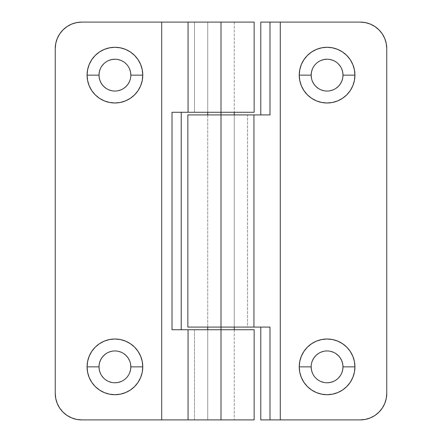 <?xml version="1.0" encoding="UTF-8"?>
<svg xmlns="http://www.w3.org/2000/svg" width="442" height="442" viewBox="0 0 442 442"><rect width="100%" height="100%" fill="white"/><g stroke="black" fill="none" stroke-linecap="round" stroke-linejoin="round"><path stroke-width="0.33" stroke-dasharray="2.21 1.66" d="M354.926 75.14A27.846 27.846 0 0 1 327.08 102.986A27.846 27.846 0 0 1 299.234 75.14A27.846 27.846 0 0 0 327.08 102.986A27.846 27.846 0 0 0 354.926 75.14A27.846 27.846 0 0 0 327.08 47.294A27.846 27.846 0 0 0 299.234 75.14A27.846 27.846 0 0 1 327.08 47.294A27.846 27.846 0 0 1 354.926 75.14M354.926 366.86A27.846 27.846 0 0 1 327.08 394.706A27.846 27.846 0 0 1 299.234 366.86A27.846 27.846 0 0 0 327.08 394.706A27.846 27.846 0 0 0 354.926 366.86A27.846 27.846 0 0 0 327.08 339.014A27.846 27.846 0 0 0 299.234 366.86A27.846 27.846 0 0 1 327.08 339.014A27.846 27.846 0 0 1 354.926 366.86M311.168 366.86A15.912 15.912 0 0 0 327.08 382.772A15.912 15.912 0 0 0 342.992 366.86A15.912 15.912 0 0 0 327.08 350.948A15.912 15.912 0 0 0 311.168 366.86L311.472 363.755L312.378 360.771M311.168 75.14A15.912 15.912 0 0 0 327.08 91.052A15.912 15.912 0 0 0 342.992 75.14A15.912 15.912 0 0 0 327.08 59.228A15.912 15.912 0 0 0 311.168 75.14M380.17 31.133L374.965 26.57L370.379 24.117L365.401 22.608L360.23 22.1L260.78 22.1L260.78 114.92L187.85 114.92L221 114.92L207.74 114.92L221 114.92L221 327.08L221 114.92L221 327.08L187.85 327.08L221 327.08L221 114.92L234.26 114.92L234.26 327.08L221 327.08L221 114.92L221 327.08L234.26 327.08L234.26 114.92L234.26 327.08L234.26 114.92L247.52 114.92L247.52 327.08L260.78 327.08L260.78 419.9L360.23 419.9L365.401 419.392L370.379 417.883L374.965 415.43L380.026 411.027M382.28 408.115L384.733 403.529L386.242 398.551L386.75 393.38L386.75 48.62L386.242 43.449L384.733 38.471L382.28 33.885M360.23 22.1L260.78 22.1L260.78 114.92L247.52 114.92L247.52 327.08L207.74 327.08L221 327.08L221 114.92L207.74 114.92L234.26 114.92L221 114.92L221 327.08L234.26 327.08L234.26 114.92L234.26 327.08L260.78 327.08L260.78 419.9L360.23 419.9A26.52 26.52 0 0 0 386.75 393.38L386.75 48.62A26.52 26.52 0 0 0 360.23 22.1M341.782 372.949L340.312 375.7M338.329 378.109L335.92 380.092L333.169 381.562M327.08 382.772L323.975 382.468M320.991 381.562L318.24 380.092L315.831 378.109L313.848 375.7L312.378 372.949M318.24 353.628L320.991 352.158M323.975 351.252L327.08 350.948L330.185 351.252M333.169 352.158L335.92 353.628M335.92 88.372L333.169 89.842M330.185 90.748L327.08 91.052L323.975 90.748M320.991 89.842L318.24 88.372M312.378 81.229L311.472 78.245M312.378 69.051L313.848 66.3L315.831 63.891L318.24 61.908L320.991 60.438M327.08 59.228L330.185 59.532M333.169 60.438L335.92 61.908L338.329 63.891M340.312 66.3L341.782 69.051M255.636 327.08L263.946 327.08M268.421 327.08L269.99 327.08M255.636 114.92L263.946 114.92M268.421 114.92L260.78 114.92M142.766 75.14A27.846 27.846 0 0 1 114.92 102.986A27.846 27.846 0 0 1 87.074 75.14A27.846 27.846 0 0 0 114.92 102.986A27.846 27.846 0 0 0 142.766 75.14A27.846 27.846 0 0 0 114.92 47.294A27.846 27.846 0 0 0 87.074 75.14A27.846 27.846 0 0 1 114.92 47.294A27.846 27.846 0 0 1 142.766 75.14M142.766 366.86A27.846 27.846 0 0 1 114.92 394.706A27.846 27.846 0 0 1 87.074 366.86A27.846 27.846 0 0 0 114.92 394.706A27.846 27.846 0 0 0 142.766 366.86A27.846 27.846 0 0 0 114.92 339.014A27.846 27.846 0 0 0 87.074 366.86A27.846 27.846 0 0 1 114.92 339.014A27.846 27.846 0 0 1 142.766 366.86M173.579 112.268L207.74 112.268L194.48 112.268L194.48 22.1L207.74 22.1L207.74 112.268L207.74 22.1L207.74 112.268L234.26 112.268L221 112.268L221 22.1L234.26 22.1L221 22.1L221 112.268L207.74 112.268L207.74 22.1L221 22.1L221 112.268L254.15 112.268L221 112.268L221 22.1L221 112.268L207.74 112.268L221 112.268L221 22.1L207.74 22.1L221 22.1L221 419.9L81.77 419.9L194.48 419.9L194.48 329.732L207.74 329.732L207.74 419.9L221 419.9L207.74 419.9L207.74 329.732L221 329.732L221 419.9L234.26 419.9L218.414 419.9L254.15 419.9L221 419.9L221 329.732L207.74 329.732L221 329.732L221 419.9L221 329.732L254.15 329.732L221 329.732L221 419.9L207.74 419.9L221 419.9L221 329.732L221 419.9L207.74 419.9L207.74 329.732L234.26 329.732L207.74 329.732L207.74 419.9L194.48 419.9L194.48 329.732L181.22 329.732L181.22 112.268L194.48 112.268L194.48 22.1L81.77 22.1L76.599 22.608L71.621 24.117L67.035 26.57L61.974 30.973M99.008 366.86A15.912 15.912 0 0 0 114.92 382.772A15.912 15.912 0 0 0 130.832 366.86A15.912 15.912 0 0 0 114.92 350.948A15.912 15.912 0 0 0 99.008 366.86M130.832 75.14A15.912 15.912 0 0 0 114.92 59.228A15.912 15.912 0 0 0 99.008 75.14A15.912 15.912 0 0 0 114.92 91.052A15.912 15.912 0 0 0 130.832 75.14L130.528 78.245L129.622 81.229M172.01 112.268L181.22 112.268L181.22 329.732L221 329.732L221 419.9L218.414 419.9L223.586 419.9L221 419.9L221 22.1L223.586 22.1L218.414 22.1L254.15 22.1L81.77 22.1A26.52 26.52 0 0 0 55.25 48.62L55.25 393.38L55.758 398.551L57.267 403.529L59.72 408.115L63.018 412.132L67.035 415.43L71.621 417.883L76.599 419.392M59.72 33.885L57.267 38.471L55.758 43.449L55.25 48.62L55.25 393.38A26.52 26.52 0 0 0 81.77 419.9M129.622 372.949L128.152 375.7L126.169 378.109L123.76 380.092L121.009 381.562M114.92 382.772L111.815 382.468M108.831 381.562L106.08 380.092L103.671 378.109M101.688 375.7L100.218 372.949M106.08 353.628L108.831 352.158M111.815 351.252L114.92 350.948L118.025 351.252M121.009 352.158L123.76 353.628M129.622 360.771L130.528 363.755M123.76 88.372L121.009 89.842M118.025 90.748L114.92 91.052L111.815 90.748M108.831 89.842L106.08 88.372M100.218 69.051L101.688 66.3M103.671 63.891L106.08 61.908L108.831 60.438M114.92 59.228L118.025 59.532M121.009 60.438L123.76 61.908L126.169 63.891L128.152 66.3L129.622 69.051M185.27 22.1L187.082 22.1M218.414 22.1L207.74 22.1L221 22.1L221 112.268L234.26 112.268L207.74 112.268L221 112.268L221 22.1L234.26 22.1L218.414 22.1M223.586 22.1L234.26 22.1L223.586 22.1M185.27 419.9L187.082 419.9M186.364 112.268L178.054 112.268M186.364 329.732L178.054 329.732M173.579 329.732L172.01 329.732M221 329.732L234.26 329.732L221 329.732M223.586 419.9L234.26 419.9L223.586 419.9M218.414 419.9L207.74 419.9L218.414 419.9M207.74 114.92L207.74 327.08L207.74 114.92M207.74 329.732L207.74 419.9L207.74 329.732M207.74 22.1L207.74 112.268L207.74 22.1M234.26 22.1L234.26 112.268L234.26 22.1M234.26 329.732L234.26 419.9L234.26 329.732"/><path stroke-width="0.66" d="M341.782 69.051L342.688 72.035L342.992 75.14A15.912 15.912 0 0 1 327.08 91.052A15.912 15.912 0 0 1 311.168 75.14A15.912 15.912 0 0 0 327.08 91.052A15.912 15.912 0 0 0 342.992 75.14L354.926 75.14A27.846 27.846 0 0 1 327.08 102.986A27.846 27.846 0 0 1 299.234 75.14L311.168 75.14L311.472 72.035L312.378 69.051M312.378 372.949L311.472 369.965L311.168 366.86A15.912 15.912 0 0 0 327.08 382.772A15.912 15.912 0 0 0 342.992 366.86L354.926 366.86A27.846 27.846 0 0 1 327.08 394.706A27.846 27.846 0 0 1 299.234 366.86L311.168 366.86A15.912 15.912 0 0 1 327.08 350.948A15.912 15.912 0 0 1 342.992 366.86A15.912 15.912 0 0 1 327.08 382.772A15.912 15.912 0 0 1 311.168 366.86L299.234 366.86L299.77 372.291L301.356 377.518L303.925 382.33L307.389 386.551L311.61 390.015L316.422 392.584L321.649 394.17L327.08 394.706L332.511 394.17L337.738 392.584L342.55 390.015L346.771 386.551L350.235 382.33L352.804 377.518L354.39 372.291L354.926 366.86L354.39 361.429L352.804 356.202L350.235 351.39L346.771 347.169L342.55 343.705L337.738 341.136L332.511 339.55L327.08 339.014L321.649 339.55L316.422 341.136L311.61 343.705L307.389 347.169L303.925 351.39L301.356 356.202L299.77 361.429L299.234 366.86A27.846 27.846 0 0 1 327.08 339.014A27.846 27.846 0 0 1 354.926 366.86L342.992 366.86L342.688 369.965L341.782 372.949M263.946 114.92L269.99 114.92L269.99 22.1L260.78 22.1L260.78 114.92L260.78 22.1L280.3 22.1L280.3 419.9L269.99 419.9L269.99 327.08L253.946 327.08L253.946 114.92L221 114.92L221 327.08L253.946 327.08L253.946 114.92L269.99 114.92L269.99 22.1L360.23 22.1L365.401 22.608L370.379 24.117L374.965 26.57L378.982 29.868L382.28 33.885L380.17 31.133M254.15 329.732L188.054 329.732L188.054 419.9L161.7 419.9L161.7 22.1L221 22.1L221 112.268L221 22.1L254.15 22.1L188.054 22.1L188.054 112.268L172.01 112.268L172.01 329.732L188.054 329.732L188.054 419.9L221 419.9L221 329.732L221 419.9L254.15 419.9L254.15 329.732L221 329.732L221 327.08L187.85 327.08L221 327.08L221 114.92L187.85 114.92L255.636 114.92M380.026 411.027L382.28 408.115L378.982 412.132L374.965 415.43L370.379 417.883L365.401 419.392L360.23 419.9L280.3 419.9L360.23 419.9A26.52 26.52 0 0 0 386.75 393.38L386.242 398.551L384.733 403.529L382.28 408.115M340.312 375.7L338.329 378.109M333.169 381.562L330.185 382.468L327.08 382.772M323.975 382.468L320.991 381.562M312.378 360.771L313.848 358.02L315.831 355.611L318.24 353.628M320.991 352.158L323.975 351.252M330.185 351.252L333.169 352.158M335.92 353.628L338.329 355.611L340.312 358.02L341.782 360.771L342.688 363.755L342.992 366.86A15.912 15.912 0 0 0 327.08 350.948A15.912 15.912 0 0 0 311.168 366.86M311.472 78.245L311.168 75.14A15.912 15.912 0 0 1 327.08 59.228A15.912 15.912 0 0 1 342.992 75.14L342.688 78.245L341.782 81.229L340.312 83.98L338.329 86.389L335.92 88.372M333.169 89.842L330.185 90.748M323.975 90.748L320.991 89.842M318.24 88.372L315.831 86.389L313.848 83.98L312.378 81.229M320.991 60.438L323.975 59.532L327.08 59.228M330.185 59.532L333.169 60.438M338.329 63.891L340.312 66.3M263.946 327.08L269.99 327.08L269.99 419.9L260.78 419.9L260.78 327.08L260.78 419.9L280.3 419.9L280.3 22.1L360.23 22.1A26.52 26.52 0 0 1 386.75 48.62L386.75 393.38L386.75 48.62L386.242 43.449L384.733 38.471L382.28 33.885M299.234 75.14L299.77 80.571L301.356 85.798L303.925 90.61L307.389 94.831L311.61 98.295L316.422 100.864L321.649 102.45L327.08 102.986L332.511 102.45L337.738 100.864L342.55 98.295L346.771 94.831L350.235 90.61L352.804 85.798L354.39 80.571L354.926 75.14L354.39 69.709L352.804 64.482L350.235 59.67L346.771 55.449L342.55 51.985L337.738 49.416L332.511 47.83L327.08 47.294L321.649 47.83L316.422 49.416L311.61 51.985L307.389 55.449L303.925 59.67L301.356 64.482L299.77 69.709L299.234 75.14A27.846 27.846 0 0 1 327.08 47.294A27.846 27.846 0 0 1 354.926 75.14L342.992 75.14A15.912 15.912 0 0 0 327.08 59.228A15.912 15.912 0 0 0 311.168 75.14L299.234 75.14M186.364 329.732L221 329.732L221 327.08L255.636 327.08M269.99 327.08L268.421 327.08M260.78 114.92L268.421 114.92M129.622 69.051L130.528 72.035L130.832 75.14A15.912 15.912 0 0 1 114.92 91.052A15.912 15.912 0 0 1 99.008 75.14A15.912 15.912 0 0 0 114.92 91.052A15.912 15.912 0 0 0 130.832 75.14L142.766 75.14A27.846 27.846 0 0 1 114.92 102.986A27.846 27.846 0 0 1 87.074 75.14L99.008 75.14L99.312 72.035L100.218 69.051M130.528 363.755L130.832 366.86A15.912 15.912 0 0 1 114.92 382.772A15.912 15.912 0 0 1 99.008 366.86A15.912 15.912 0 0 0 114.92 382.772A15.912 15.912 0 0 0 130.832 366.86L142.766 366.86A27.846 27.846 0 0 1 114.92 394.706A27.846 27.846 0 0 1 87.074 366.86L99.008 366.86L99.312 363.755L100.218 360.771L101.688 358.02L103.671 355.611L106.08 353.628M221 112.268L254.15 112.268L188.054 112.268L221 112.268L221 114.92L221 112.268M61.974 30.973L59.72 33.885L63.018 29.868L67.035 26.57L71.621 24.117L76.599 22.608L81.77 22.1L185.27 22.1M76.599 419.392L71.621 417.883L67.035 415.43L63.018 412.132L59.72 408.115L57.267 403.529L55.758 398.551L55.25 393.38L55.25 48.62A26.52 26.52 0 0 1 81.77 22.1L161.7 22.1L161.7 419.9L81.77 419.9L76.599 419.392L81.77 419.9L185.27 419.9M100.218 372.949L99.312 369.965L99.008 366.86A15.912 15.912 0 0 1 114.92 350.948A15.912 15.912 0 0 1 130.832 366.86L130.528 369.965L129.622 372.949M121.009 381.562L118.025 382.468L114.92 382.772M111.815 382.468L108.831 381.562M103.671 378.109L101.688 375.7M108.831 352.158L111.815 351.252M118.025 351.252L121.009 352.158M123.76 353.628L126.169 355.611L128.152 358.02L129.622 360.771M129.622 81.229L128.152 83.98L126.169 86.389L123.76 88.372M121.009 89.842L118.025 90.748M111.815 90.748L108.831 89.842M106.08 88.372L103.671 86.389L101.688 83.98L100.218 81.229L99.312 78.245L99.008 75.14A15.912 15.912 0 0 1 114.92 59.228A15.912 15.912 0 0 1 130.832 75.14A15.912 15.912 0 0 0 114.92 59.228A15.912 15.912 0 0 0 99.008 75.14L87.074 75.14L87.61 80.571L89.196 85.798L91.765 90.61L95.229 94.831L99.45 98.295L104.262 100.864L109.489 102.45L114.92 102.986L120.351 102.45L125.578 100.864L130.39 98.295L134.611 94.831L138.075 90.61L140.644 85.798L142.23 80.571L142.766 75.14L142.23 69.709L140.644 64.482L138.075 59.67L134.611 55.449L130.39 51.985L125.578 49.416L120.351 47.83L114.92 47.294L109.489 47.83L104.262 49.416L99.45 51.985L95.229 55.449L91.765 59.67L89.196 64.482L87.61 69.709L87.074 75.14A27.846 27.846 0 0 1 114.92 47.294A27.846 27.846 0 0 1 142.766 75.14L130.832 75.14M101.688 66.3L103.671 63.891M108.831 60.438L111.815 59.532L114.92 59.228M118.025 59.532L121.009 60.438M187.082 22.1L188.054 22.1L188.054 112.268L186.364 112.268M187.082 419.9L254.15 419.9M81.77 419.9A26.52 26.52 0 0 1 55.25 393.38L55.25 48.62L55.758 43.449L57.267 38.471L59.72 33.885M87.074 366.86L87.61 372.291L89.196 377.518L91.765 382.33L95.229 386.551L99.45 390.015L104.262 392.584L109.489 394.17L114.92 394.706L120.351 394.17L125.578 392.584L130.39 390.015L134.611 386.551L138.075 382.33L140.644 377.518L142.23 372.291L142.766 366.86L142.23 361.429L140.644 356.202L138.075 351.39L134.611 347.169L130.39 343.705L125.578 341.136L120.351 339.55L114.92 339.014L109.489 339.55L104.262 341.136L99.45 343.705L95.229 347.169L91.765 351.39L89.196 356.202L87.61 361.429L87.074 366.86A27.846 27.846 0 0 1 114.92 339.014A27.846 27.846 0 0 1 142.766 366.86L130.832 366.86A15.912 15.912 0 0 0 114.92 350.948A15.912 15.912 0 0 0 99.008 366.86L87.074 366.86M181.22 329.732L181.22 112.268L181.22 329.732M178.054 112.268L173.579 112.268M178.054 329.732L173.579 329.732M172.01 112.268L172.01 329.732M187.85 327.08L187.85 114.92M254.15 112.268L254.15 22.1M234.26 329.732L234.26 327.08M234.26 114.92L234.26 112.268M207.74 329.732L207.74 327.08M207.74 114.92L207.74 112.268"/></g></svg>

